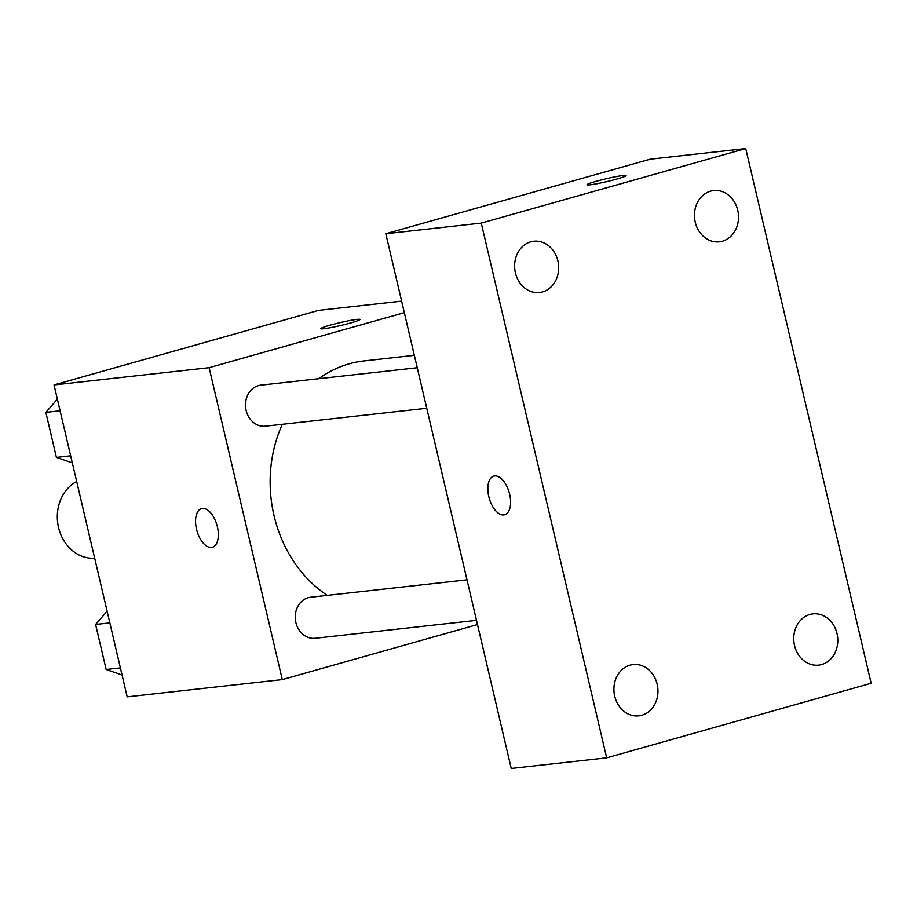 <?xml version="1.0" encoding="UTF-8"?>
<svg xmlns="http://www.w3.org/2000/svg" width="917" height="917" viewBox="0 0 917 917"><rect width="100%" height="100%" fill="white"/><g stroke="black" fill="none" stroke-linecap="round" stroke-linejoin="round"><path stroke-width="1.38" d="M76.684 481.517A40.153 34.227 83.7 0 0 58.55 527.527A40.153 34.227 83.7 0 0 94.68 558.235M477.493 624.569L282.287 679.6L127.188 696.851L54.034 384.934L318.497 310.382L401.623 301.131M282.287 679.6L209.122 367.683L54.034 384.934M202.359 508.454A20.082 10.396 74.3 0 1 217.169 525.957A20.082 10.396 74.3 0 1 212.377 547.277A20.082 10.396 74.3 0 1 196.926 530.771A20.082 10.396 74.3 0 1 201.488 508.626A20.082 10.396 74.3 0 1 202.359 508.454M414.346 355.337L363.992 360.931A126.202 107.553 83.7 0 0 349.205 363.82A126.202 107.553 83.7 0 0 318.738 378.698M282.31 424.307A126.202 107.553 83.7 0 0 327.243 595.385M209.122 367.683L404.328 312.651M467.005 579.842L310.611 597.242A20.655 17.595 83.7 0 0 308.192 597.712A20.655 17.595 83.7 0 0 295.606 621.141A20.655 17.595 83.7 0 0 315.184 638.289L476.496 620.351M417.246 367.74L260.864 385.14A20.655 17.595 83.7 0 0 258.445 385.61A20.655 17.595 83.7 0 0 245.859 409.039A20.655 17.595 83.7 0 0 265.426 426.187L426.749 408.248M350.81 322.91A20.082 1.467 166.8 0 1 331.083 327.564A20.082 1.467 166.8 0 1 320.824 328.653A20.082 1.467 166.8 0 1 340.035 322.635A20.082 1.467 166.8 0 1 359.911 319.483A20.082 1.467 166.8 0 1 350.81 322.91M212.389 547.277A20.082 10.396 74.3 0 1 196.937 530.771A20.082 10.396 74.3 0 1 201.488 508.626M511.239 768.446L385.816 233.732L650.291 159.168L745.739 148.554L871.15 683.268L606.676 757.832L511.239 768.446M606.676 757.832L481.265 223.106L385.816 233.732M481.265 223.106L745.739 148.554M616.981 178.998A20.082 1.467 166.8 0 1 597.254 183.652A20.082 1.467 166.8 0 1 586.995 184.741A20.082 1.467 166.8 0 1 606.206 178.735A20.082 1.467 166.8 0 1 626.082 175.571A20.082 1.467 166.8 0 1 616.981 178.998M509.669 494.286A20.082 10.396 74.3 0 1 504.682 514.769A20.082 10.396 74.3 0 1 489.219 498.263A20.082 10.396 74.3 0 1 493.782 476.118A20.082 10.396 74.3 0 1 509.669 494.286M837.003 633.521A25.791 21.985 83.7 0 0 812.921 613.874A25.791 21.985 83.7 0 0 809.894 614.459A25.791 21.985 83.7 0 0 794.179 643.723A25.791 21.985 83.7 0 0 818.617 665.134A25.791 21.985 83.7 0 0 837.003 633.521M737.715 210.199A25.791 21.985 83.7 0 0 713.632 190.553A25.791 21.985 83.7 0 0 710.606 191.149A25.791 21.985 83.7 0 0 694.891 220.401A25.791 21.985 83.7 0 0 719.329 241.824A25.791 21.985 83.7 0 0 737.715 210.199M557.88 260.898A25.791 21.985 83.7 0 0 533.797 241.251A25.791 21.985 83.7 0 0 530.771 241.836A25.791 21.985 83.7 0 0 515.056 271.1A25.791 21.985 83.7 0 0 539.494 292.512A25.791 21.985 83.7 0 0 557.88 260.898M657.168 684.208A25.791 21.985 83.7 0 0 633.085 664.561A25.791 21.985 83.7 0 0 630.059 665.157A25.791 21.985 83.7 0 0 614.344 694.421A25.791 21.985 83.7 0 0 638.782 715.833A25.791 21.985 83.7 0 0 657.168 684.208M504.682 514.769A20.082 10.396 74.3 0 1 489.231 498.263A20.082 10.396 74.3 0 1 493.793 476.118M72.305 462.867L56.407 457.388L45.85 412.375L57.37 399.17M70.655 455.806L56.407 457.388M60.098 410.782L45.85 412.375M122.053 674.969L106.154 669.49L95.597 624.477L107.117 611.272M120.402 667.908L106.154 669.49M109.845 622.895L95.597 624.477"/></g></svg>
